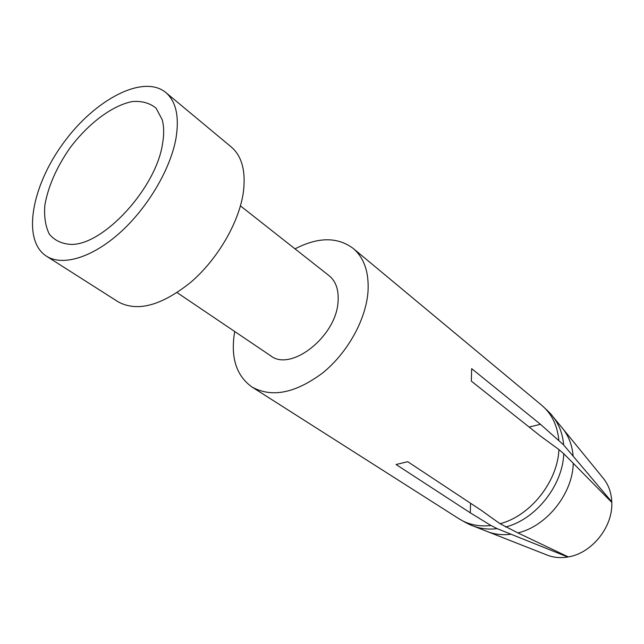 <?xml version="1.0" encoding="UTF-8"?>
<svg xmlns="http://www.w3.org/2000/svg" width="644" height="644" viewBox="0 0 644 644"><rect width="100%" height="100%" fill="white"/><g stroke="black" fill="none" stroke-linecap="round" stroke-linejoin="round"><path stroke-width="0.97" d="M176.086 137.695C170.821 168.599 147.935 207.577 119.961 232.693C91.971 257.842 62.42 266.479 46.36 256.111C21.759 240.309 31.476 186.358 63.345 143.121C94.805 99.587 143.21 73.883 165.766 92.486C175.965 101.261 179.402 116.331 176.086 137.695M46.36 256.111L118.222 301.859C137.381 312.268 161.7 305.634 191.171 281.959C218.139 258.63 239.407 221.649 243.432 191.695C245.887 170.958 241.83 156.049 231.26 146.969L165.766 92.486M177.132 292.642L270.665 355.786C290.927 372.176 336.474 336.281 338.06 301.593C338.873 289.905 335.886 281.275 329.108 275.704L240.445 205.887M234.714 331.515C230.359 357.074 236.107 375.573 251.973 387.004C271.752 397.968 295.322 393.275 322.684 372.94C347.599 352.807 365.993 319.569 368.014 291.595C369.093 272.203 364.134 257.801 353.137 248.375C337.416 236.759 318.039 236.92 295.024 248.866M558.936 449.568L540.533 436.109L471.336 381.119L471.666 368.658L540.493 424.307L529.151 427.061M573.144 456.129C572.226 445.326 568.773 436.173 562.776 428.663L603.412 478.436C608.556 484.892 611.349 492.708 611.784 501.869L563.661 444.956L540.493 424.307M500.034 523.725L481.519 510.507L407.741 461.7L396.068 464.509L470.305 512.833L491.002 525.52C478.911 526.832 468.277 524.619 459.108 518.847L251.973 387.004M611.784 501.869L611.349 501.958M563.774 453.722L558.92 449.568C557.64 481.656 530.286 516.013 500.034 523.709L517.905 532.918C546.708 526.212 572.653 493.658 573.265 463.302L563.774 453.722C562.719 485.512 535.583 519.571 505.548 527.001M567.783 556.674L567.791 557.012C560.521 558.211 553.719 557.599 547.408 555.184L487.613 531.662C494.809 534.431 502.618 535.285 511.038 534.238L497.184 528.644L491.002 525.504M573.265 463.302L611.8 502.409C613.032 526.768 591.892 553.212 568.314 556.923L517.905 532.918M470.305 512.833L470.555 503.246M511.038 534.238L567.791 557.012M162.505 143.942C156.073 187.992 103.652 245.066 71.234 244.422C61.921 243.923 54.627 240.502 49.346 234.158C45.442 226.366 43.953 216.69 44.863 205.13C48.203 186.341 56.567 167.287 69.971 147.959C88.26 123.551 112.201 105.487 132.286 101.559C141.873 100.81 149.802 103.016 156.081 108.184L162.224 119.744C164.051 126.53 164.14 134.596 162.505 143.942M558.815 440.085C557.342 425.314 551.699 413.762 541.878 405.43C547.875 410.832 551.538 414.543 552.874 416.555L552.552 416.161M563.661 444.956C562.663 433.766 559.064 424.299 552.874 416.555M472.583 525.737L473.058 525.923C480.456 528.764 488.498 529.674 497.184 528.644M541.886 405.414L353.137 248.375M473.058 525.923C470.732 525.271 466.079 522.912 459.108 518.847M562.776 428.663L552.826 416.499M487.613 531.662L472.994 525.898"/></g></svg>
